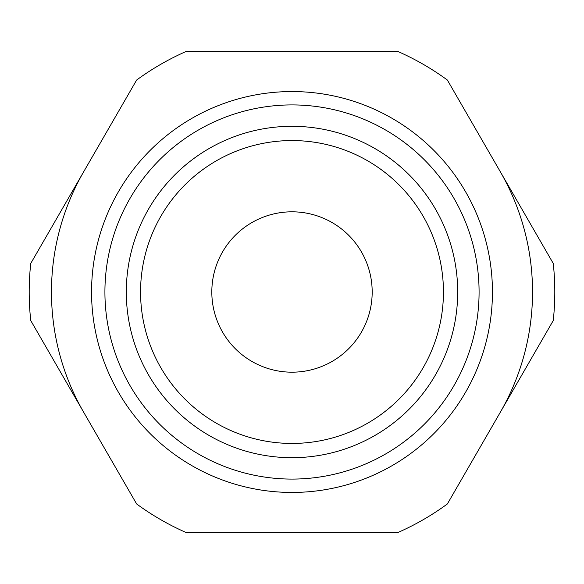 <?xml version="1.0" encoding="UTF-8"?>
<svg xmlns="http://www.w3.org/2000/svg" width="584" height="584" viewBox="0 0 584 584"><rect width="100%" height="100%" fill="white"/><g stroke="black" fill="none" stroke-linecap="round" stroke-linejoin="round"><path stroke-width="0.88" d="M397.879 51.472L186.121 51.472A262.8 262.8 0 0 0 136.634 80.044L30.755 263.428A262.8 262.8 0 0 0 30.755 320.572L136.634 503.956A262.8 262.8 0 0 0 186.121 532.528L397.879 532.528A262.8 262.8 0 0 0 447.366 503.956L553.245 320.572A262.8 262.8 0 0 0 553.245 263.428L447.366 80.044A262.8 262.8 0 0 0 397.879 51.472M492.443 292A200.443 200.443 0 0 1 292 492.443A200.443 200.443 0 0 1 91.557 292A200.443 200.443 0 0 1 292 91.557A200.443 200.443 0 0 1 492.443 292M251.908 222.562A80.176 80.176 0 0 0 222.562 332.092A80.176 80.176 0 0 0 332.092 361.438A80.176 80.176 0 0 0 361.438 251.908A80.176 80.176 0 0 0 251.908 222.562M216.277 160.848A151.446 151.446 0 0 0 160.848 367.723A151.446 151.446 0 0 0 367.723 423.152A151.446 151.446 0 0 0 423.152 216.277A151.446 151.446 0 0 0 216.277 160.848M209.152 148.504A165.695 165.695 0 0 0 148.504 374.848A165.695 165.695 0 0 0 374.848 435.496A165.695 165.695 0 0 0 435.496 209.152A165.695 165.695 0 0 0 209.152 148.504M198.458 129.984A187.077 187.077 0 0 0 129.984 385.542A187.077 187.077 0 0 0 385.542 454.016A187.077 187.077 0 0 0 454.016 198.458A187.077 187.077 0 0 0 198.458 129.984M532.528 292A240.528 240.528 0 0 1 500.305 412.267A240.528 240.528 0 0 0 500.305 171.732A240.528 240.528 0 0 1 532.528 292M83.695 412.267A240.528 240.528 0 0 1 83.695 171.732A240.528 240.528 0 0 0 83.695 412.267"/></g></svg>
